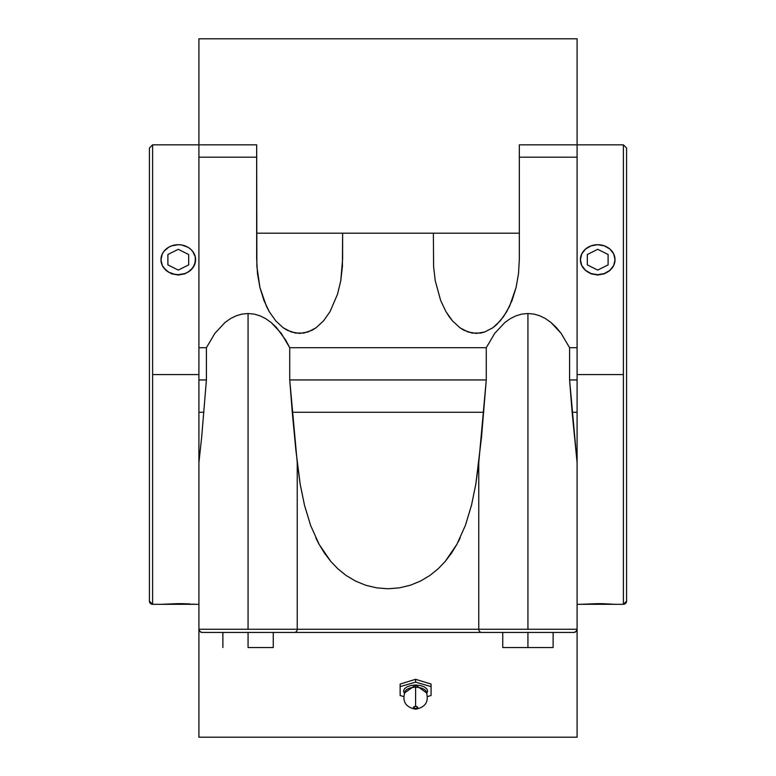 <?xml version="1.0" encoding="UTF-8"?>
<svg xmlns="http://www.w3.org/2000/svg" width="776" height="776" viewBox="0 0 776 776"><rect width="100%" height="100%" fill="white"/><g stroke="black" fill="none" stroke-linecap="round" stroke-linejoin="round"><path stroke-width="1.16" d="M426.926 693.162L415.606 685.033L415.606 687.293A10.854 5.432 0 0 1 426.199 691.542A10.854 5.432 0 0 0 415.606 687.293L415.606 706.373A2.124 1.057 180 0 0 413.482 707.431A2.124 1.057 180 0 0 415.606 708.488L415.606 709.196L415.606 708.488L413.647 707.838L413.647 707.023L415.606 706.373L417.566 707.023L417.566 707.838L415.606 708.488A2.124 1.057 180 0 0 417.721 707.431A2.124 1.057 180 0 0 415.606 706.373L415.606 685.033L404.286 693.162M405.004 691.542A10.854 5.432 0 0 1 415.606 687.293A10.854 5.432 0 0 0 405.004 691.542M195.601 259.65L194.281 265.489L190.527 270.475L184.911 273.831L178.286 274.694A17.315 14.996 0 0 0 195.601 259.698A17.315 14.996 0 0 0 178.286 244.702A17.315 14.996 0 0 0 160.971 259.698A17.315 14.996 0 0 0 178.286 274.694L171.661 273.831L166.045 270.475L162.291 265.489L160.971 259.698L162.291 265.44L163.891 268.03L168.664 272.172L174.91 274.403L178.286 274.694L184.911 273.55L187.908 272.172L192.681 268.03L195.271 262.627L195.271 256.778L192.681 251.366L190.527 249.096L187.908 247.234L181.662 244.993L178.286 244.702L171.661 245.846L168.664 247.234L163.891 251.366L162.291 253.965L160.971 259.65M198.908 604.31L152.61 604.31L152.61 144.831L152.61 374.565L198.908 374.565L152.61 374.565L152.61 604.291L149.429 601.128A3.182 3.182 0 0 0 152.61 604.291L152.61 604.31A3.182 3.182 180 0 1 149.429 601.119L149.429 212.343M149.429 212.372L149.429 287.906M149.429 287.993L149.429 499.191M577.092 144.831L577.092 157.179L577.092 144.831L519.338 144.831L577.092 144.831L577.092 38.8L198.908 38.8L577.092 38.8L577.092 144.831L623.39 144.831L623.39 374.565L577.092 374.565L623.39 374.565L623.39 604.281A3.182 3.182 0 0 0 626.572 601.099L626.572 148.012L626.572 601.099A3.182 3.182 180 0 1 623.39 604.281L623.39 144.86M615.028 259.65L613.709 265.499L609.955 270.475L604.339 273.831L597.714 274.694A17.315 14.996 0 0 0 615.028 259.698L613.709 265.44L609.955 270.3L604.339 273.55L597.714 274.694L591.089 273.55L585.473 270.3L581.719 265.44L580.399 259.698L581.719 253.965L585.473 249.096L591.089 245.846L597.714 244.702L604.339 245.846L609.955 249.096L613.709 253.965L615.028 259.698A17.315 14.996 0 0 0 597.714 244.702A17.315 14.996 0 0 0 580.399 259.698A17.315 14.996 0 0 0 597.714 274.694L591.07 273.831L585.463 270.465L581.719 265.489L580.399 259.65M198.908 737.2L198.908 412.269L203.875 412.269L198.908 412.269L198.908 379.939L206.416 379.939L198.908 379.939L198.908 347.706L206.416 347.706L198.908 347.706L198.908 144.831L256.662 144.831L256.662 259.135L257.486 273.627L259.931 287.566L266.42 306.258L269.253 311.661L275.761 320.895L283.191 327.763L287.168 330.217L295.423 333.059L303.852 333.059L312.117 330.217L316.084 327.763L323.514 320.895L330.033 311.661L337.541 294.152L340.771 280.699L342.614 259.135L342.614 233.188L342.41 266.42L340.771 280.699L337.541 294.152L330.033 311.661L323.514 320.895L316.084 327.763L308.024 331.983L299.643 333.418L291.252 331.983L283.191 327.763L275.761 320.895L269.253 311.661L263.908 300.399L259.931 287.566L256.866 266.42L256.662 144.831L198.908 144.831L198.908 38.8L198.908 157.179L256.662 157.179L198.908 157.179L198.908 462.593L201.624 437.606L198.908 462.593L198.908 629.258L248.068 629.258L248.068 313.504L242.122 314.076L236.253 315.774L230.52 318.596L225.011 322.486L214.904 333.311L206.416 347.706L206.416 379.939L201.624 437.606L206.416 379.939L206.416 347.706L214.904 333.311L225.011 322.486L230.52 318.596L236.253 315.774L242.122 314.076L248.068 313.504L248.068 629.258L527.932 629.258L527.932 313.504L521.976 314.076L516.108 315.774L510.385 318.596L504.866 322.486L494.758 333.311L486.271 347.706L486.271 379.939L478.763 462.593L478.763 629.258A3.182 2.91 90 0 0 481.673 632.44L294.327 632.44A3.182 2.91 -90 0 0 297.237 629.258L297.237 462.593L300.205 484.302L304.512 505.322L310.652 525.556L319.149 544.403L330.809 561.455L338.006 568.944L346.232 575.559L355.544 581.088L365.787 585.279L376.738 587.878L388.145 588.761L399.446 587.849L410.417 585.211L420.592 581.02L429.885 575.472L438.081 568.866L445.279 561.358L456.918 544.286L465.445 525.294L471.517 505.176L475.804 484.253L481.479 437.606L486.271 379.939L289.729 379.939L292.271 412.269L483.729 412.269L292.271 412.269L295.86 450.138L300.205 484.302L304.512 505.322L310.652 525.556L319.149 544.403L324.523 553.191L330.809 561.455L338.006 568.944L346.232 575.559L355.544 581.088L365.787 585.279L376.738 587.878L388.145 588.761L399.446 587.849L410.417 585.211L420.592 581.02L429.885 575.472L438.081 568.866L445.279 561.358L451.545 553.094L456.918 544.286L465.445 525.294L471.517 505.176L475.804 484.253L478.763 462.593L478.763 629.258L577.092 629.258L576.141 631.518L573.91 632.44L481.673 632.44A3.182 2.91 -90 0 1 478.763 629.258L297.237 629.258A3.182 2.91 90 0 1 294.327 632.44L202.09 632.44L199.859 631.518L198.908 629.258L297.237 629.258L297.237 462.593L289.729 379.939L486.271 379.939L486.271 347.706L289.729 347.706L289.729 379.939L289.729 347.706L285.714 340.101L276.363 327.414L271.134 322.486L265.615 318.596L259.892 315.774L254.024 314.076L248.068 313.504L254.024 314.076L259.892 315.774L265.615 318.596L271.134 322.486L281.242 333.311L289.729 347.706L486.271 347.706L494.758 333.311L504.866 322.486L510.385 318.596L516.108 315.774L521.976 314.076L527.932 313.504L527.932 629.258L577.092 629.258L576.141 631.518L573.91 632.44L202.09 632.44L199.859 631.518L198.908 629.258L198.908 737.2L577.092 737.2L577.092 379.939L569.584 379.939L572.125 412.269L577.092 412.269L572.125 412.269L577.092 462.593L569.584 379.939L569.584 347.706L561.096 333.311L556.217 327.414L550.989 322.486L545.48 318.596L539.747 315.774L533.878 314.076L527.932 313.504L533.878 314.076L539.747 315.774L545.48 318.596L550.989 322.486L561.096 333.311L569.584 347.706L569.584 379.939L577.092 379.939L577.092 347.706L569.584 347.706L577.092 347.706L577.092 737.2M178.325 603.65L181.652 603.679M184.378 603.738L183.097 603.699M187.161 603.825L185.891 603.777M190.324 603.971L189.499 603.932M194.281 604.213L192.691 604.106L194.281 604.213M190.537 603.98L187.918 603.854L190.537 603.98M184.93 603.747L181.681 603.679L184.93 603.747M195.601 604.31L160.971 604.31L181.681 603.679M597.753 603.65L601.08 603.679M603.806 603.738L602.525 603.699M606.599 603.825L605.319 603.777M609.752 603.971L608.927 603.932M577.092 604.31L615.028 604.31L580.399 604.31L597.714 603.65L614.699 604.281L601.109 603.679M580.399 604.31L597.714 603.65M615.028 604.31L623.39 604.31L626.572 601.128L626.572 212.343M615.028 259.698L613.709 265.499L609.955 270.475L604.339 273.831L597.714 275.024L591.07 273.831L585.463 270.465L581.719 265.489L580.399 259.698M149.429 601.119L149.429 148.012L152.61 144.831L198.908 144.831M160.971 604.31L178.286 603.65M195.601 259.698L194.281 265.489L190.527 270.475L184.911 273.831L178.286 275.024L171.661 273.831L166.045 270.475L162.291 265.489L160.971 259.698M553.113 647.553L502.741 647.553L553.113 647.553L553.113 632.44L553.113 647.553M248.068 647.553L273.259 647.553L248.068 647.553L248.068 632.44L248.068 647.553M527.932 632.44L527.932 647.553L527.932 632.44M502.741 632.44L502.741 647.553L502.741 632.44M273.259 632.44L273.259 647.553L273.259 632.44M222.887 632.44L222.887 647.553L222.887 632.44M415.606 682.133L431.068 686.605L431.068 695.529L427.605 696.528L431.068 695.529L431.068 684.054L431.068 686.605L415.606 682.133L415.606 679.31L431.068 684.054L415.606 679.31L415.606 682.133L400.144 686.605L415.606 682.133M403.607 696.528L400.144 695.529L400.144 684.054L415.606 679.31L400.144 684.054L400.144 695.529L403.607 696.528M426.751 693.375L427.673 691.067L426.751 688.758L424.142 686.799L420.223 685.489L415.606 685.033L410.989 685.489L407.07 686.799L404.451 688.758L403.53 691.067L404.451 693.375M576.675 630.84L575.326 632.11L576.908 630.325M319.033 544.189L315.851 537.962M458.121 542.036L460.168 537.913M318.887 543.937L317.956 542.172M256.662 233.188L519.338 233.188L519.338 259.135L518.513 273.627L516.069 287.566L512.092 300.399L506.747 311.661L500.239 320.895L492.808 327.763L484.748 331.983L476.357 333.418L467.976 331.983L459.916 327.763L452.486 320.895L445.967 311.661L440.623 300.399L435.229 280.699L433.59 266.42L433.386 233.188L433.59 266.42L435.229 280.699L440.623 300.399L445.967 311.661L449.091 316.55L452.486 320.895L459.916 327.763L463.883 330.217L472.147 333.059L480.577 333.059L484.748 331.983L492.808 327.763L496.621 324.64L503.624 316.55L509.58 306.258L516.069 287.566L518.513 273.627L519.338 259.135L519.338 144.831L519.338 233.188L256.662 233.188M577.092 157.179L577.092 347.706L577.092 157.179L519.338 157.179L577.092 157.179M199.093 630.325L200.664 632.101L199.325 630.83M202.09 632.44L201.343 632.353M574.657 632.353L573.91 632.44M608.103 264.897L608.103 254.509L597.714 249.309L587.325 254.509L587.325 264.897L597.714 270.087L608.103 264.897M167.897 264.897L167.897 254.509L178.286 249.309L188.675 254.509L188.675 264.897L178.286 270.087L167.897 264.897M405.159 691.241L405.159 691.241C401.861 701.194 405.344 707.188 415.606 709.206C425.869 707.188 429.341 701.194 426.043 691.241L426.053 691.251M623.39 144.831L626.572 148.012"/></g></svg>
